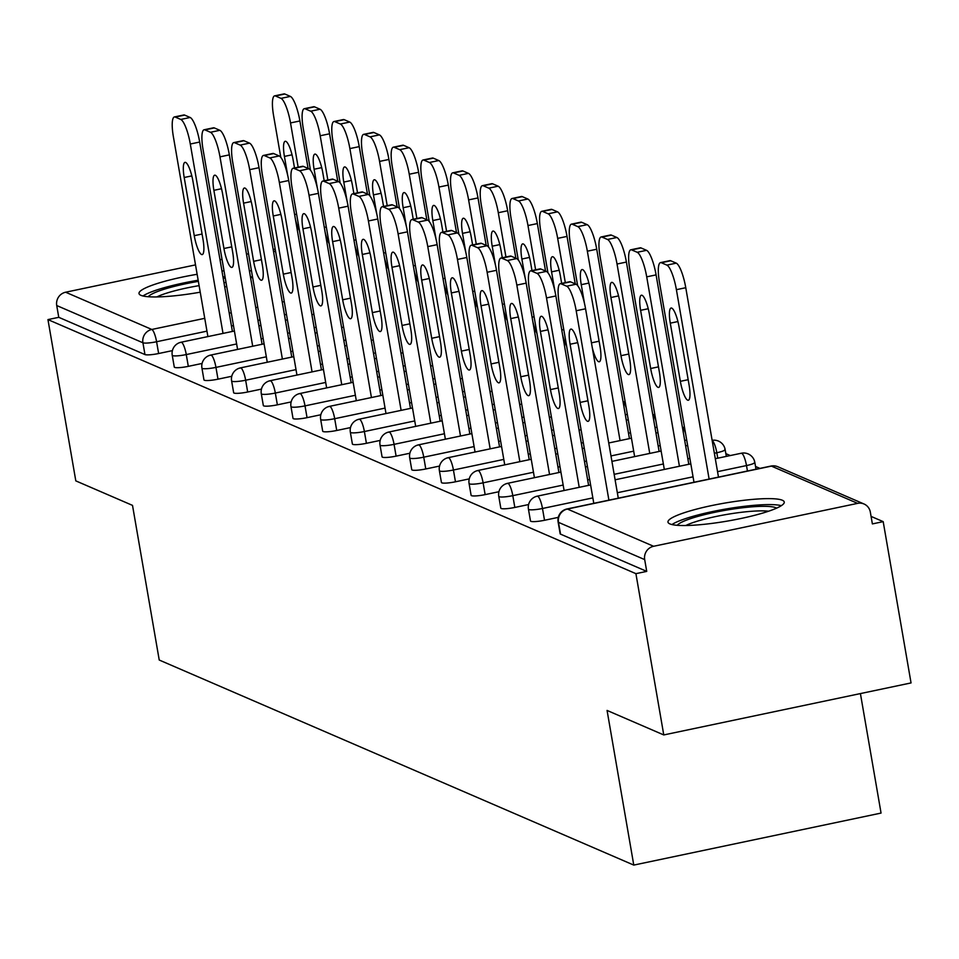 <?xml version="1.0" encoding="UTF-8"?>
<svg xmlns="http://www.w3.org/2000/svg" width="959" height="959" viewBox="0 0 959 959"><rect width="100%" height="100%" fill="white"/><g stroke="black" fill="none" stroke-linecap="round" stroke-linejoin="round"><path stroke-width="1.44" d="M782.352 500.25A59.002 9.087 -9.8 0 0 717.871 504.338A59.002 9.087 -9.8 0 0 667.979 522.116A59.002 9.087 -9.8 0 0 669.885 523.902A59.002 9.087 -9.8 0 0 734.366 519.814A59.002 9.087 -9.8 0 0 784.258 502.036A59.002 9.087 -9.8 0 0 782.352 500.25M251.522 271.061A59.002 9.087 -9.8 0 0 249.352 270.642M223.998 270.798A59.002 9.087 -9.8 0 0 221.949 270.977M197.134 274.286A59.002 9.087 -9.8 0 0 139.007 293.538A59.002 9.087 -9.8 0 0 140.901 295.324A59.002 9.087 -9.8 0 0 200.227 292.183M224.706 286.969A59.002 9.087 -9.8 0 0 226.708 286.453M250.647 278.098A59.002 9.087 -9.8 0 0 252.541 276.971M860.415 693.573L881.057 813.076L633.779 865.09L159.23 660.032L132.51 505.381L75.809 480.879L47.95 319.599L58.763 317.321L144.965 354.566L142.927 342.783L56.725 305.537L58.763 317.321M883.191 521.636L872.378 523.914L870.34 512.13A11.34 10.909 113.4 0 0 857.622 503.367L653.594 546.282A11.34 10.909 113.4 0 0 644.688 559.6L646.726 571.384L635.913 573.662L663.772 734.942L911.05 682.928L883.191 521.636L871.084 516.41M759.936 468.388L755.536 466.482M730.255 455.561L725.843 453.655M56.725 305.537A11.34 10.909 -66.6 0 1 65.632 292.219L195.516 264.888M220.007 259.745L222.02 259.314M246.511 254.171L248.525 253.739M273.111 249.136A11.34 10.909 -66.6 0 1 275.281 249.628M663.772 734.942L607.071 710.439L633.779 865.09M635.913 573.662L47.95 319.599M558.294 517.369L544.52 520.269A11.34 1.75 170.2 0 1 530.842 521.312A11.34 1.75 170.2 0 1 530.483 520.965L528.445 509.181A11.34 1.75 170.2 0 0 528.817 509.529A11.34 1.75 -9.8 0 0 542.482 508.486L544.52 520.269M646.726 571.384L560.536 534.139A11.34 1.75 170.2 0 1 560.164 533.791L558.126 522.008A11.34 1.75 170.2 0 0 558.498 522.355L560.536 534.139M172.404 350.622L158.631 353.523A11.34 1.75 170.2 0 1 144.965 354.566M498.92 491.715L485.146 494.616A11.34 1.75 170.2 0 1 471.48 495.659A11.34 1.75 170.2 0 1 471.109 495.312L469.083 483.528A11.34 1.75 170.2 0 0 469.442 483.875A11.34 1.75 -9.8 0 0 483.108 482.833L485.146 494.616M439.558 466.062L425.784 468.963A11.34 1.75 170.2 0 1 412.118 470.006A11.34 1.75 170.2 0 1 411.747 469.658L409.709 457.875A11.34 1.75 170.2 0 0 410.08 458.222A11.34 1.75 -9.8 0 0 423.746 457.179L425.784 468.963M380.184 440.409L366.41 443.31A11.34 1.75 170.2 0 1 352.744 444.353A11.34 1.75 170.2 0 1 352.385 444.005L350.347 432.221A11.34 1.75 170.2 0 0 350.706 432.569A11.34 1.75 -9.8 0 0 364.384 431.526L366.41 443.31M320.821 414.756L307.048 417.656A11.34 1.75 170.2 0 1 293.382 418.699A11.34 1.75 170.2 0 1 293.01 418.352L290.973 406.568A11.34 1.75 170.2 0 0 291.344 406.916A11.34 1.75 -9.8 0 0 305.01 405.873L307.048 417.656M261.459 389.102L247.674 392.003A11.34 1.75 170.2 0 1 234.008 393.046A11.34 1.75 170.2 0 1 233.648 392.699L231.61 380.915A11.34 1.75 170.2 0 0 231.97 381.262A11.34 1.75 -9.8 0 0 245.648 380.22L247.674 392.003M202.085 363.449L188.312 366.35A11.34 1.75 170.2 0 1 174.646 367.393A11.34 1.75 170.2 0 1 174.274 367.045L172.236 355.262A11.34 1.75 170.2 0 0 172.608 355.609A11.34 1.75 -9.8 0 0 186.274 354.566L188.312 366.35M231.766 376.276L217.993 379.177A11.34 1.75 170.2 0 1 204.327 380.22A11.34 1.75 170.2 0 1 203.955 379.872L201.929 368.088A11.34 1.75 170.2 0 0 202.289 368.436A11.34 1.75 -9.8 0 0 215.955 367.393L217.993 379.177M291.14 401.929L277.367 404.83A11.34 1.75 170.2 0 1 263.689 405.873A11.34 1.75 170.2 0 1 263.329 405.525L261.292 393.741A11.34 1.75 170.2 0 0 261.663 394.089A11.34 1.75 -9.8 0 0 275.329 393.046L277.367 404.83M350.503 427.582L336.729 430.483A11.34 1.75 170.2 0 1 323.063 431.526A11.34 1.75 170.2 0 1 322.692 431.178L320.666 419.395A11.34 1.75 170.2 0 0 321.025 419.742A11.34 1.75 -9.8 0 0 334.691 418.699L336.729 430.483M409.877 453.235L396.103 456.136A11.34 1.75 170.2 0 1 382.425 457.179A11.34 1.75 170.2 0 1 382.066 456.832L380.028 445.048A11.34 1.75 170.2 0 0 380.399 445.396A11.34 1.75 -9.8 0 0 394.065 444.353L396.103 456.136M469.239 478.889L455.465 481.79A11.34 1.75 170.2 0 1 441.799 482.833A11.34 1.75 170.2 0 1 441.428 482.485L439.39 470.701A11.34 1.75 170.2 0 0 439.761 471.049A11.34 1.75 -9.8 0 0 453.427 470.006L455.465 481.79M528.613 504.542L514.827 507.443A11.34 1.75 170.2 0 1 501.161 508.486A11.34 1.75 170.2 0 1 500.802 508.138L498.764 496.354A11.34 1.75 170.2 0 0 499.124 496.702A11.34 1.75 -9.8 0 0 512.801 495.659L514.827 507.443M184.631 115.092L175.257 117.07A22.692 5.143 -101.9 0 0 174.406 116.95L183.78 114.984A22.692 5.143 78.1 0 1 184.631 115.092L190.158 117.477A22.692 5.143 78.1 0 1 199.676 142.04L190.302 144.018L223.015 333.408M232.39 331.442L199.676 142.04M207.899 336.585L173.375 136.693A22.692 5.143 -101.9 0 1 174.406 116.95M175.257 117.07L180.783 119.455L190.158 117.477M192.951 181.275L203.008 239.462A17.394 3.944 78.1 0 1 202.205 254.591A17.394 3.944 78.1 0 1 194.257 235.674L184.2 177.499A17.394 3.944 78.1 0 1 185.003 162.359A17.394 3.944 78.1 0 1 192.951 181.275M190.302 144.018A22.692 5.143 -101.9 0 0 180.783 119.455M294.509 167.969L293.166 160.201A17.394 3.944 -101.9 0 0 285.207 141.285A17.394 3.944 -101.9 0 0 284.415 156.413L287.652 175.185M295.42 219.263A17.394 3.944 -101.9 0 0 299.496 230.783M298.165 167.202L290.517 122.932A22.692 5.143 -101.9 0 0 280.987 98.369L275.473 95.984A22.692 5.143 -101.9 0 0 274.622 95.876A22.692 5.143 -101.9 0 0 273.579 115.619L280.783 157.312M308.091 168.436L299.891 120.966L290.517 122.932M280.987 98.369L290.361 96.403L284.847 94.018L275.473 95.984M290.361 96.403A22.692 5.143 78.1 0 1 299.891 120.966M274.622 95.876L283.984 93.91A22.692 5.143 78.1 0 1 284.847 94.018M148.273 296.739A51.055 7.864 170.2 0 1 198.357 281.383M223.207 278.254A51.055 7.864 170.2 0 1 225.257 278.098M226.024 282.485A47.279 7.276 -9.8 0 0 223.962 282.617M199.1 285.638A47.279 7.276 -9.8 0 0 156.82 296.942M252.361 277.079A58.619 9.027 -9.8 0 0 250.395 276.672M225.029 276.755A58.619 9.027 -9.8 0 0 222.979 276.935M198.165 280.232A58.619 9.027 -9.8 0 0 142.963 295.983M677.258 525.304A51.055 7.864 170.2 0 1 740.336 508.042A51.055 7.864 170.2 0 1 776.586 508.15M768.615 511.207A47.279 7.276 -9.8 0 0 740 512.466A47.279 7.276 -9.8 0 0 685.793 525.508M781.345 505.657A58.619 9.027 -9.8 0 0 742.302 506.568A58.619 9.027 -9.8 0 0 671.935 524.561M214.313 127.919L204.95 129.897A22.692 5.143 -101.9 0 0 204.087 129.777L213.461 127.811A22.692 5.143 78.1 0 1 214.313 127.919L219.839 130.304A22.692 5.143 78.1 0 1 229.357 154.867L219.983 156.844L252.708 346.235M262.071 344.269L229.357 154.867M237.58 349.412L203.056 149.52A22.692 5.143 -101.9 0 1 204.087 129.777M204.95 129.897L210.465 132.282L219.839 130.304M222.644 194.102L232.689 252.289A17.394 3.944 78.1 0 1 231.898 267.417A17.394 3.944 78.1 0 1 223.938 248.501L213.881 190.326A17.394 3.944 78.1 0 1 214.684 175.185A17.394 3.944 78.1 0 1 222.644 194.102M219.983 156.844A22.692 5.143 -101.9 0 0 210.465 132.282M244.006 140.745L234.631 142.723A22.692 5.143 -101.9 0 0 233.768 142.603L243.142 140.637A22.692 5.143 78.1 0 1 244.006 140.745L249.52 143.131A22.692 5.143 78.1 0 1 259.038 167.693L249.676 169.659L282.39 359.062M291.764 357.096L259.038 167.693M267.261 362.238L232.737 162.347A22.692 5.143 -101.9 0 1 233.768 142.603M234.631 142.723L240.146 145.109L249.52 143.131M252.325 206.928L262.37 265.116A17.394 3.944 78.1 0 1 261.579 280.244A17.394 3.944 78.1 0 1 253.62 261.327L243.574 203.152A17.394 3.944 78.1 0 1 244.365 188.012A17.394 3.944 78.1 0 1 252.325 206.928M249.676 169.659A22.692 5.143 -101.9 0 0 240.146 145.109M273.687 153.572L264.312 155.55A22.692 5.143 -101.9 0 0 263.461 155.43L272.835 153.464A22.692 5.143 78.1 0 1 273.687 153.572L279.201 155.957A22.692 5.143 78.1 0 1 288.731 180.52L279.357 182.486L312.071 371.888M321.445 369.922L288.731 180.52M296.954 375.065L262.418 175.173A22.692 5.143 -101.9 0 1 263.461 155.43M264.312 155.55L269.827 157.935L279.201 155.957M282.006 219.755L292.051 277.93A17.394 3.944 78.1 0 1 291.26 293.07A17.394 3.944 78.1 0 1 283.301 274.154L273.255 215.979A17.394 3.944 78.1 0 1 274.046 200.839A17.394 3.944 78.1 0 1 282.006 219.755M279.357 182.486A22.692 5.143 -101.9 0 0 269.827 157.935M303.368 166.398L293.993 168.376A22.692 5.143 -101.9 0 0 293.142 168.257L302.517 166.291A22.692 5.143 78.1 0 1 303.368 166.398L308.882 168.784A22.692 5.143 78.1 0 1 318.412 193.346L309.038 195.312L341.752 384.715M351.126 382.749L318.412 193.346M326.635 387.892L292.099 188A22.692 5.143 -101.9 0 1 293.142 168.257M293.993 168.376L299.52 170.762L308.882 168.784M311.687 232.581L321.744 290.757A17.394 3.944 78.1 0 1 320.941 305.897A17.394 3.944 78.1 0 1 312.982 286.981L302.936 228.805A17.394 3.944 78.1 0 1 303.727 213.665A17.394 3.944 78.1 0 1 311.687 232.581M309.038 195.312A22.692 5.143 -101.9 0 0 299.52 170.762M333.049 179.225L323.674 181.203A22.692 5.143 -101.9 0 0 322.823 181.083L332.198 179.117A22.692 5.143 78.1 0 1 333.049 179.225L338.575 181.611A22.692 5.143 78.1 0 1 348.093 206.173L338.719 208.139L371.433 397.541M380.807 395.576L348.093 206.173M356.316 400.718L321.792 200.827A22.692 5.143 -101.9 0 1 322.823 181.083M323.674 181.203L329.201 183.589L338.575 181.611M341.368 245.408L351.426 303.583A17.394 3.944 78.1 0 1 350.622 318.724A17.394 3.944 78.1 0 1 342.675 299.807L332.617 241.632A17.394 3.944 78.1 0 1 333.42 226.492A17.394 3.944 78.1 0 1 341.368 245.408M338.719 208.139A22.692 5.143 -101.9 0 0 329.201 183.589M324.19 180.795L322.847 173.028A17.394 3.944 -101.9 0 0 314.888 154.111A17.394 3.944 -101.9 0 0 314.096 169.24L317.333 188.012M325.101 232.09A17.394 3.944 -101.9 0 0 329.177 243.61M327.846 180.028L320.198 135.758A22.692 5.143 -101.9 0 0 310.668 111.196L305.154 108.811A22.692 5.143 -101.9 0 0 304.303 108.703A22.692 5.143 -101.9 0 0 303.26 128.446L310.464 170.139M337.772 181.263L329.572 133.792L320.198 135.758M310.668 111.196L320.042 109.23L314.528 106.845L305.154 108.811M320.042 109.23A22.692 5.143 78.1 0 1 329.572 133.792M304.303 108.703L313.677 106.737A22.692 5.143 78.1 0 1 314.528 106.845M353.871 193.622L352.528 185.854A17.394 3.944 -101.9 0 0 344.569 166.938A17.394 3.944 -101.9 0 0 343.778 182.066L347.026 200.839M354.782 244.917A17.394 3.944 -101.9 0 0 358.858 256.437M357.527 192.855L349.879 148.585A22.692 5.143 -101.9 0 0 340.361 124.023L334.835 121.637A22.692 5.143 -101.9 0 0 333.984 121.529A22.692 5.143 -101.9 0 0 332.941 141.273L340.145 182.965M367.453 194.09L359.253 146.619L349.879 148.585M340.361 124.023L349.723 122.057L344.209 119.671L334.835 121.637M349.723 122.057A22.692 5.143 78.1 0 1 359.253 146.619M333.984 121.529L343.358 119.563A22.692 5.143 78.1 0 1 344.209 119.671M383.564 206.449L382.209 198.681A17.394 3.944 -101.9 0 0 374.262 179.765A17.394 3.944 -101.9 0 0 373.459 194.893L376.707 213.665M384.475 257.743A17.394 3.944 -101.9 0 0 388.539 269.263M387.208 205.682L379.56 161.412A22.692 5.143 -101.9 0 0 370.042 136.849L364.516 134.464A22.692 5.143 -101.9 0 0 363.665 134.356A22.692 5.143 -101.9 0 0 362.634 154.099L369.838 195.792M397.134 206.916L388.934 159.446L379.56 161.412M370.042 136.849L379.416 134.883L373.89 132.498L364.516 134.464M379.416 134.883A22.692 5.143 78.1 0 1 388.934 159.446M363.665 134.356L373.039 132.39A22.692 5.143 78.1 0 1 373.89 132.498M413.245 219.275L411.902 211.507A17.394 3.944 -101.9 0 0 403.943 192.591A17.394 3.944 -101.9 0 0 403.152 207.719L406.388 226.492M414.156 270.57A17.394 3.944 -101.9 0 0 418.232 282.09M416.889 218.508L409.253 174.238A22.692 5.143 -101.9 0 0 399.723 149.676L394.209 147.29A22.692 5.143 -101.9 0 0 393.346 147.183A22.692 5.143 -101.9 0 0 392.315 166.926L399.519 208.618M426.827 219.743L418.615 172.272L409.253 174.238M399.723 149.676L409.097 147.71L403.583 145.324L394.209 147.29M409.097 147.71A22.692 5.143 78.1 0 1 418.615 172.272M393.346 147.183L402.72 145.217A22.692 5.143 78.1 0 1 403.583 145.324M442.926 232.102L441.584 224.334A17.394 3.944 -101.9 0 0 433.624 205.418A17.394 3.944 -101.9 0 0 432.833 220.546L436.069 239.318M443.837 283.396A17.394 3.944 -101.9 0 0 447.913 294.916M446.582 231.335L438.934 187.065A22.692 5.143 -101.9 0 0 429.404 162.503L423.89 160.117A22.692 5.143 -101.9 0 0 423.039 160.009A22.692 5.143 -101.9 0 0 421.996 179.753L429.2 221.445M456.508 232.569L448.309 185.099L438.934 187.065M429.404 162.503L438.778 160.537L433.264 158.151L423.89 160.117M438.778 160.537A22.692 5.143 78.1 0 1 448.309 185.099M423.039 160.009L432.401 158.043A22.692 5.143 78.1 0 1 433.264 158.151M362.73 192.052L353.368 194.03A22.692 5.143 -101.9 0 0 352.504 193.91L361.879 191.944A22.692 5.143 78.1 0 1 362.73 192.052L368.256 194.437A22.692 5.143 78.1 0 1 377.774 219L368.412 220.966L401.126 410.368M410.488 408.402L377.774 219M385.998 413.545L351.474 213.653A22.692 5.143 -101.9 0 1 352.504 193.91M353.368 194.03L358.882 196.415L368.256 194.437M371.061 258.235L381.107 316.41A17.394 3.944 78.1 0 1 380.315 331.55A17.394 3.944 78.1 0 1 372.356 312.634L362.298 254.459A17.394 3.944 78.1 0 1 363.101 239.318A17.394 3.944 78.1 0 1 371.061 258.235M368.412 220.966A22.692 5.143 -101.9 0 0 358.882 196.415M472.607 244.929L471.265 237.161A17.394 3.944 -101.9 0 0 463.305 218.244A17.394 3.944 -101.9 0 0 462.514 233.373L465.75 252.145M473.518 296.223A17.394 3.944 -101.9 0 0 477.594 307.743M476.263 244.161L468.615 199.892A22.692 5.143 -101.9 0 0 459.085 175.329L453.571 172.944A22.692 5.143 -101.9 0 0 452.72 172.836A22.692 5.143 -101.9 0 0 451.677 192.579L458.882 234.272M486.189 245.396L477.99 197.926L468.615 199.892M459.085 175.329L468.46 173.363L462.945 170.978L453.571 172.944M468.46 173.363A22.692 5.143 78.1 0 1 477.99 197.926M452.72 172.836L462.094 170.858A22.692 5.143 78.1 0 1 462.945 170.978M392.423 204.878L383.049 206.856A22.692 5.143 -101.9 0 0 382.197 206.736L391.56 204.77A22.692 5.143 78.1 0 1 392.423 204.878L397.937 207.264A22.692 5.143 78.1 0 1 407.467 231.826L398.093 233.792L430.807 423.195M440.181 421.229L407.467 231.826M415.679 426.371L381.155 226.48A22.692 5.143 -101.9 0 1 382.197 206.736M383.049 206.856L388.563 209.242L397.937 207.264M400.742 271.061L410.788 329.237A17.394 3.944 78.1 0 1 409.996 344.377A17.394 3.944 78.1 0 1 402.037 325.461L391.991 267.285A17.394 3.944 78.1 0 1 392.782 252.145A17.394 3.944 78.1 0 1 400.742 271.061M398.093 233.792A22.692 5.143 -101.9 0 0 388.563 209.242M502.288 257.755L500.946 249.987A17.394 3.944 -101.9 0 0 492.998 231.071A17.394 3.944 -101.9 0 0 492.195 246.199L495.443 264.972M503.199 309.05A17.394 3.944 -101.9 0 0 507.275 320.57M505.944 256.988L498.296 212.718A22.692 5.143 -101.9 0 0 488.778 188.156L483.252 185.77A22.692 5.143 -101.9 0 0 482.401 185.662A22.692 5.143 -101.9 0 0 481.358 205.406L488.563 247.098M515.87 258.223L507.671 210.752L498.296 212.718M488.778 188.156L498.141 186.19L492.626 183.804L483.252 185.77M498.141 186.19A22.692 5.143 78.1 0 1 507.671 210.752M482.401 185.662L491.775 183.684A22.692 5.143 78.1 0 1 492.626 183.804M422.104 217.705L412.73 219.683A22.692 5.143 -101.9 0 0 411.879 219.563L421.253 217.597A22.692 5.143 78.1 0 1 422.104 217.705L427.618 220.09A22.692 5.143 78.1 0 1 437.148 244.653L427.774 246.619L460.488 436.021M469.862 434.055L437.148 244.653M445.372 439.198L410.836 239.306A22.692 5.143 -101.9 0 1 411.879 219.563M412.73 219.683L418.244 222.068L427.618 220.09M430.423 283.888L440.469 342.063A17.394 3.944 78.1 0 1 439.678 357.204A17.394 3.944 78.1 0 1 431.718 338.287L421.672 280.112A17.394 3.944 78.1 0 1 422.463 264.972A17.394 3.944 78.1 0 1 430.423 283.888M427.774 246.619A22.692 5.143 -101.9 0 0 418.244 222.068M531.981 270.582L530.639 262.814A17.394 3.944 -101.9 0 0 522.679 243.898A17.394 3.944 -101.9 0 0 521.876 259.026L525.124 277.798M532.892 321.876A17.394 3.944 -101.9 0 0 536.968 333.396M535.625 269.815L527.977 225.545A22.692 5.143 -101.9 0 0 518.459 200.982L512.945 198.597A22.692 5.143 -101.9 0 0 512.082 198.489A22.692 5.143 -101.9 0 0 511.051 218.232L518.256 259.925M545.551 271.049L537.352 223.579L527.977 225.545M518.459 200.982L527.834 199.016L522.307 196.631L512.945 198.597M527.834 199.016A22.692 5.143 78.1 0 1 537.352 223.579M512.082 198.489L521.456 196.511A22.692 5.143 78.1 0 1 522.307 196.631M451.785 230.532L442.411 232.51A22.692 5.143 -101.9 0 0 441.56 232.39L450.934 230.424A22.692 5.143 78.1 0 1 451.785 230.532L457.299 232.917A22.692 5.143 78.1 0 1 466.829 257.48L457.455 259.445L490.169 448.848M499.543 446.882L466.829 257.48M475.053 452.025L440.517 252.133A22.692 5.143 -101.9 0 1 441.56 232.39M442.411 232.51L447.937 234.895L457.299 232.917M460.104 296.715L470.162 354.89A17.394 3.944 78.1 0 1 469.359 370.03A17.394 3.944 78.1 0 1 461.399 351.114L451.353 292.939A17.394 3.944 78.1 0 1 452.145 277.798A17.394 3.944 78.1 0 1 460.104 296.715M457.455 259.445A22.692 5.143 -101.9 0 0 447.937 234.895M561.662 283.408L560.32 275.641A17.394 3.944 -101.9 0 0 552.36 256.724A17.394 3.944 -101.9 0 0 551.569 271.853L554.805 290.625M562.573 334.703A17.394 3.944 -101.9 0 0 566.649 346.223M565.319 282.641L557.67 238.371A22.692 5.143 -101.9 0 0 548.14 213.809L542.626 211.424A22.692 5.143 -101.9 0 0 541.763 211.316A22.692 5.143 -101.9 0 0 540.732 231.059L547.937 272.752M575.244 283.876L567.033 236.405L557.67 238.371M548.14 213.809L557.515 211.843L552 209.458L542.626 211.424M557.515 211.843A22.692 5.143 78.1 0 1 567.033 236.405M541.763 211.316L551.137 209.338A22.692 5.143 78.1 0 1 552 209.458M481.466 243.358L472.092 245.336A22.692 5.143 -101.9 0 0 471.241 245.216L480.615 243.25A22.692 5.143 78.1 0 1 481.466 243.358L486.992 245.744A22.692 5.143 78.1 0 1 496.51 270.306L487.136 272.272L519.85 461.675M529.224 459.709L496.51 270.306M504.734 464.851L470.21 264.96A22.692 5.143 -101.9 0 1 471.241 245.216M472.092 245.336L477.618 247.722L486.992 245.744M489.785 309.541L499.843 367.717A17.394 3.944 78.1 0 1 499.04 382.857A17.394 3.944 78.1 0 1 491.092 363.941L481.034 305.765A17.394 3.944 78.1 0 1 481.838 290.625A17.394 3.944 78.1 0 1 489.785 309.541M487.136 272.272A22.692 5.143 -101.9 0 0 477.618 247.722M592.254 347.53A17.394 3.944 -101.9 0 0 599.255 361.771A17.394 3.944 -101.9 0 0 600.046 346.643L590.001 288.467A17.394 3.944 -101.9 0 0 582.041 269.551A17.394 3.944 -101.9 0 0 581.25 284.679L584.487 303.452M620.065 440.601L587.352 251.198A22.692 5.143 -101.9 0 0 577.821 226.636L572.307 224.25A22.692 5.143 -101.9 0 0 571.456 224.142A22.692 5.143 -101.9 0 0 570.413 243.886L577.618 285.578M629.44 438.623L596.726 249.232L587.352 251.198M577.821 226.636L587.196 224.67L581.681 222.284L572.307 224.25M587.196 224.67A22.692 5.143 78.1 0 1 596.726 249.232M571.456 224.142L580.818 222.164A22.692 5.143 78.1 0 1 581.681 222.284M511.159 256.185L501.785 258.163A22.692 5.143 -101.9 0 0 500.922 258.043L510.296 256.077A22.692 5.143 78.1 0 1 511.159 256.185L516.673 258.57A22.692 5.143 78.1 0 1 526.191 283.133L516.829 285.099L549.543 474.501M558.905 472.535L526.191 283.133M534.415 477.678L499.891 277.786A22.692 5.143 -101.9 0 1 500.922 258.043M501.785 258.163L507.299 260.548L516.673 258.57M519.478 322.368L529.524 380.543A17.394 3.944 78.1 0 1 528.733 395.683A17.394 3.944 78.1 0 1 520.773 376.767L510.727 318.592A17.394 3.944 78.1 0 1 511.519 303.452A17.394 3.944 78.1 0 1 519.478 322.368M516.829 285.099A22.692 5.143 -101.9 0 0 507.299 260.548M629.727 359.469L619.682 301.294A17.394 3.944 -101.9 0 0 611.722 282.378A17.394 3.944 -101.9 0 0 610.931 297.506L620.976 355.693A17.394 3.944 -101.9 0 0 628.936 374.597A17.394 3.944 -101.9 0 0 629.727 359.469M649.746 453.427L617.033 264.025A22.692 5.143 -101.9 0 0 607.503 239.462L601.988 237.077A22.692 5.143 -101.9 0 0 601.137 236.969A22.692 5.143 -101.9 0 0 600.094 256.712L634.63 456.604M659.121 451.449L626.407 262.059L617.033 264.025M607.503 239.462L616.877 237.496L611.362 235.111L601.988 237.077M616.877 237.496A22.692 5.143 78.1 0 1 626.407 262.059M601.137 236.969L610.511 234.991A22.692 5.143 78.1 0 1 611.362 235.111M540.84 269.011L531.466 270.989A22.692 5.143 -101.9 0 0 530.615 270.87L539.977 268.904A22.692 5.143 78.1 0 1 540.84 269.011L546.354 271.397A22.692 5.143 78.1 0 1 555.884 295.959L546.51 297.925L579.224 487.328M588.598 485.362L555.884 295.959M564.096 490.505L529.572 290.613A22.692 5.143 -101.9 0 1 530.615 270.87M531.466 270.989L536.98 273.375L546.354 271.397M549.159 335.194L559.205 393.37A17.394 3.944 78.1 0 1 558.414 408.51A17.394 3.944 78.1 0 1 550.454 389.594L540.408 331.418A17.394 3.944 78.1 0 1 541.2 316.278A17.394 3.944 78.1 0 1 549.159 335.194M546.51 297.925A22.692 5.143 -101.9 0 0 536.98 273.375M659.42 372.296L649.363 314.12A17.394 3.944 -101.9 0 0 641.415 295.204A17.394 3.944 -101.9 0 0 640.612 310.332L650.67 368.508A17.394 3.944 -101.9 0 0 658.617 387.424A17.394 3.944 -101.9 0 0 659.42 372.296M679.428 466.254L646.714 276.851A22.692 5.143 -101.9 0 0 637.196 252.289L631.669 249.903A22.692 5.143 -101.9 0 0 630.818 249.796A22.692 5.143 -101.9 0 0 629.787 269.539L664.311 469.43M688.802 464.276L656.088 274.885L646.714 276.851M637.196 252.289L646.558 250.323L641.044 247.937L631.669 249.903M646.558 250.323A22.692 5.143 78.1 0 1 656.088 274.885M630.818 249.796L640.192 247.818A22.692 5.143 78.1 0 1 641.044 247.937M570.521 281.838L561.147 283.816A22.692 5.143 -101.9 0 0 560.296 283.696L569.67 281.73A22.692 5.143 78.1 0 1 570.521 281.838L576.035 284.224A22.692 5.143 78.1 0 1 585.565 308.786L576.191 310.752L608.905 500.154M618.279 498.189L585.565 308.786M593.789 503.331L559.253 303.44A22.692 5.143 -101.9 0 1 560.296 283.696M561.147 283.816L566.661 286.202L576.035 284.224M578.84 348.021L588.886 406.196A17.394 3.944 78.1 0 1 588.095 421.337A17.394 3.944 78.1 0 1 580.135 402.42L570.09 344.245A17.394 3.944 78.1 0 1 570.881 329.105A17.394 3.944 78.1 0 1 578.84 348.021M576.191 310.752A22.692 5.143 -101.9 0 0 566.661 286.202M689.101 385.122L679.056 326.947A17.394 3.944 -101.9 0 0 671.096 308.031A17.394 3.944 -101.9 0 0 670.293 323.159L680.351 381.334A17.394 3.944 -101.9 0 0 688.31 400.251A17.394 3.944 -101.9 0 0 689.101 385.122M709.121 479.08L676.395 289.678A22.692 5.143 -101.9 0 0 666.877 265.116L661.362 262.73A22.692 5.143 -101.9 0 0 660.499 262.622A22.692 5.143 -101.9 0 0 659.468 282.366L693.992 482.257M718.483 477.103L685.769 287.712L676.395 289.678M666.877 265.116L676.251 263.15L670.725 260.764L661.362 262.73M676.251 263.15A22.692 5.143 78.1 0 1 685.769 287.712M660.499 262.622L669.873 260.644A22.692 5.143 78.1 0 1 670.725 260.764M65.632 292.219L151.834 329.464L204.746 318.328M229.237 313.173L231.251 312.754M255.741 307.599L257.755 307.18M282.246 302.025L284.26 301.606M275.677 251.893L273.423 250.922M206.952 331.143L156.593 341.74A11.34 1.75 -9.8 0 1 142.927 342.783A11.34 10.909 -66.6 0 1 151.834 329.464A11.34 2.577 78.1 0 1 156.593 341.74L158.631 353.523M857.622 503.367L771.42 466.11L567.404 509.037L653.594 546.282M644.688 559.6L558.498 522.355A11.34 10.909 113.4 0 1 567.404 509.037A11.34 2.577 -101.9 0 0 566.973 508.977A11.34 2.577 -101.9 0 0 566.565 509.241M864.023 503.99L777.833 466.745A11.34 10.909 113.4 0 0 771.42 466.11A11.34 2.577 -101.9 0 0 771 466.062A11.34 2.577 -101.9 0 0 770.628 466.278M286.477 314.42L284.463 314.84M259.973 319.994L257.959 320.414M233.457 325.569L231.455 325.988M236.645 343.969L186.274 354.566A11.34 2.577 78.1 0 0 181.515 342.291A11.34 2.577 -101.9 0 0 181.083 342.231A11.34 2.577 -101.9 0 0 180.676 342.495M316.158 327.247L314.144 327.666M289.654 332.821L287.64 333.241M263.15 338.395L261.136 338.815M345.839 340.073L343.825 340.493M319.335 345.648L317.321 346.067M292.831 351.222L290.817 351.641M266.326 356.796L215.955 367.393A11.34 2.577 78.1 0 0 211.196 355.118A11.34 2.577 -101.9 0 0 210.776 355.058A11.34 2.577 -101.9 0 0 210.369 355.321M375.52 352.9L373.507 353.32M349.016 358.474L347.002 358.894M322.512 364.048L320.498 364.468M296.007 369.623L245.648 380.22A11.34 2.577 78.1 0 0 240.877 367.944A11.34 2.577 -101.9 0 0 240.457 367.884A11.34 2.577 -101.9 0 0 240.05 368.148M405.201 365.727L403.2 366.146M378.697 371.301L376.695 371.72M352.193 376.875L350.191 377.295M325.688 382.449L275.329 393.046A11.34 2.577 78.1 0 0 270.57 380.771A11.34 2.577 -101.9 0 0 270.138 380.711A11.34 2.577 -101.9 0 0 269.731 380.975M434.895 378.553L432.881 378.973M408.39 384.127L406.376 384.547M381.886 389.702L379.872 390.121M355.369 395.276L305.01 405.873A11.34 2.577 78.1 0 0 300.251 393.598A11.34 2.577 -101.9 0 0 299.819 393.538A11.34 2.577 -101.9 0 0 299.412 393.801M464.576 391.38L462.562 391.799M438.071 396.954L436.057 397.374M411.567 402.528L409.553 402.948M385.062 408.102L334.691 418.699A11.34 2.577 78.1 0 0 329.932 406.424A11.34 2.577 -101.9 0 0 329.5 406.364A11.34 2.577 -101.9 0 0 329.105 406.628M494.257 404.207L492.243 404.626M467.752 409.781L465.738 410.2M441.248 415.355L439.234 415.774M414.744 420.929L364.384 431.526A11.34 2.577 78.1 0 0 359.613 419.251A11.34 2.577 -101.9 0 0 359.193 419.191A11.34 2.577 -101.9 0 0 358.786 419.455M523.938 417.033L521.924 417.453M497.433 422.607L495.419 423.027M470.929 428.182L468.915 428.601M444.425 433.756L394.065 444.353A11.34 2.577 78.1 0 0 389.294 432.077A11.34 2.577 -101.9 0 0 388.874 432.018A11.34 2.577 -101.9 0 0 388.467 432.281M627.33 414.36L625.316 414.779M553.619 429.86L551.617 430.279M527.114 435.434L525.112 435.854M500.61 441.008L498.608 441.428M474.106 446.582L423.746 457.179A11.34 2.577 78.1 0 0 418.987 444.904A11.34 2.577 -101.9 0 0 418.556 444.844A11.34 2.577 -101.9 0 0 418.148 445.108M657.011 427.187L654.997 427.606M630.507 432.761L628.493 433.18M583.312 442.686L581.298 443.106M556.807 448.261L554.793 448.68M530.303 453.835L528.289 454.254M503.799 459.409L453.427 470.006A11.34 2.577 78.1 0 0 448.668 457.731A11.34 2.577 -101.9 0 0 448.237 457.671A11.34 2.577 -101.9 0 0 447.829 457.934M686.692 440.013L684.69 440.433M660.188 445.587L658.174 446.007M633.683 451.162L610.979 455.933M586.488 461.087L584.475 461.507M559.984 466.661L557.97 467.081M533.48 472.236L483.108 482.833A11.34 2.577 78.1 0 0 478.349 470.557A11.34 2.577 -101.9 0 0 477.918 470.497A11.34 2.577 -101.9 0 0 477.522 470.761M717.764 458.186L716.817 452.744L714.371 453.259M689.869 458.414L687.867 458.834M663.364 463.988L614.156 474.333M589.665 479.488L587.651 479.908M563.161 485.062L512.801 495.659A11.34 2.577 78.1 0 0 508.03 483.384A11.34 2.577 -101.9 0 0 507.611 483.324A11.34 2.577 -101.9 0 0 507.203 483.588M747.445 471.013L746.498 465.571L717.548 471.66M693.057 476.815L617.332 492.734M592.842 497.889L542.482 508.486A11.34 2.577 78.1 0 0 537.711 496.211A11.34 2.577 -101.9 0 0 537.292 496.151A11.34 2.577 -101.9 0 0 536.884 496.414M623.11 402.037A11.34 2.577 78.1 0 1 626.203 407.851M652.803 414.863A11.34 2.577 78.1 0 1 655.884 420.677M682.484 427.69A11.34 2.577 78.1 0 1 685.577 433.504M712.165 440.517A11.34 2.577 78.1 0 1 716.817 452.744A11.34 1.75 170.2 0 0 725.148 449.579A11.34 11.34 0 0 0 712.129 440.313M724.776 449.232A11.34 1.75 170.2 0 1 725.148 449.579L726.323 456.388M754.457 462.058A11.34 1.75 170.2 0 1 754.829 462.406A11.34 1.75 170.2 0 1 746.498 465.571A11.34 2.577 78.1 0 0 741.739 453.283A11.34 2.577 -101.9 0 0 741.307 453.235A11.34 2.577 -101.9 0 0 740.947 453.451M194.257 235.674L202.073 234.032M184.2 177.499L191.824 175.893M296.619 214.145L294.605 214.564M292.027 154.807L284.415 156.413M223.938 248.501L231.754 246.859M213.881 190.326L221.505 188.719M253.62 261.327L261.435 259.685M243.574 203.152L251.186 201.546M283.301 274.154L291.116 272.512M273.255 215.979L280.879 214.372M312.982 286.981L320.797 285.338M302.936 228.805L310.56 227.199M342.675 299.807L350.491 298.165M332.617 241.632L340.241 240.026M326.3 226.971L324.286 227.391M321.721 167.633L314.096 169.24M355.981 239.798L353.979 240.218M351.402 180.46L343.778 182.066M385.674 252.625L383.66 253.044M381.083 193.286L373.459 194.893M415.355 265.451L413.341 265.871M410.764 206.113L403.152 207.719M445.036 278.278L443.022 278.697M440.445 218.94L432.833 220.546M372.356 312.634L380.172 310.992M362.298 254.459L369.922 252.852M474.717 291.104L472.703 291.524M470.138 231.766L462.514 233.373M402.037 325.461L409.853 323.818M391.991 267.285L399.603 265.679M504.41 303.931L502.396 304.351M499.819 244.593L492.195 246.199M431.718 338.287L439.534 336.645M421.672 280.112L429.296 278.506M534.091 316.758L532.077 317.177M529.5 257.42L521.876 259.026M461.399 351.114L469.215 349.472M451.353 292.939L458.977 291.332M563.772 329.584L561.758 330.004M559.181 270.246L551.569 271.853M491.092 363.941L498.908 362.298M481.034 305.765L488.658 304.159M599.111 341.212L591.439 342.831M588.862 283.073L581.25 284.679M520.773 376.767L528.589 375.125M510.727 318.592L518.339 316.985M628.792 354.039L620.976 355.693M618.555 295.899L610.931 297.506M550.454 389.594L558.27 387.951M540.408 331.418L548.021 329.812M658.485 366.865L650.67 368.508M648.236 308.726L640.612 310.332M580.135 402.42L587.951 400.778M570.09 344.245L577.714 342.639M688.166 379.692L680.351 381.334M677.917 321.553L670.293 323.159M313.917 314.288L311.903 314.708M287.412 319.862L285.398 320.282M260.908 325.437L258.894 325.868M234.404 331.011L181.083 342.231A11.34 11.34 0 0 0 172.236 355.262M343.598 327.115L341.596 327.534M317.093 332.689L315.079 333.109M290.589 338.263L288.575 338.695M264.085 343.837L210.776 355.058A11.34 11.34 0 0 0 201.929 368.088M373.291 339.942L371.277 340.361M346.774 345.516L344.772 345.935M320.27 351.09L318.268 351.521M293.766 356.664L240.457 367.884A11.34 11.34 0 0 0 231.61 380.915M402.972 352.768L400.958 353.188M376.467 358.342L374.454 358.762M349.963 363.917L347.949 364.348M323.459 369.491L270.138 380.711A11.34 11.34 0 0 0 261.292 393.741M432.653 365.595L430.639 366.014M406.148 371.169L404.135 371.589M379.644 376.743L377.63 377.175M353.14 382.317L299.819 393.538A11.34 11.34 0 0 0 290.973 406.568M462.334 378.421L460.32 378.841M435.83 383.996L433.816 384.415M409.325 389.57L407.311 390.001M382.821 395.144L329.5 406.364A11.34 11.34 0 0 0 320.666 419.395M492.015 391.248L490.013 391.668M465.511 396.822L463.497 397.242M439.006 402.396L436.992 402.828M412.502 407.971L359.193 419.191A11.34 11.34 0 0 0 350.347 432.221M521.708 404.075L519.694 404.494M495.204 409.649L493.19 410.068M468.687 415.223L466.685 415.655M442.183 420.797L388.874 432.018A11.34 11.34 0 0 0 380.028 445.048M625.136 401.689A11.34 11.34 0 0 0 623.086 401.833M551.389 416.901L549.375 417.321M524.885 422.475L522.871 422.895M498.38 428.05L496.366 428.481M471.876 433.624L418.556 444.844A11.34 11.34 0 0 0 409.709 457.875M654.829 414.516A11.34 11.34 0 0 0 652.767 414.66M628.265 419.802L626.263 420.222M581.07 429.728L579.056 430.147M554.566 435.302L552.552 435.722M528.061 440.876L526.047 441.308M501.557 446.45L448.237 457.671A11.34 11.34 0 0 0 439.39 470.701M684.51 427.342A11.34 11.34 0 0 0 682.448 427.486M657.958 432.629L655.944 433.048M631.442 438.203L608.737 442.974M584.247 448.129L582.233 448.548M557.742 453.703L555.729 454.134M531.238 459.277L477.918 470.497A11.34 11.34 0 0 0 469.083 483.528M687.639 445.456L685.625 445.875M661.135 451.03L611.926 461.375M587.423 466.53L585.41 466.961M560.919 472.104L507.611 483.324A11.34 11.34 0 0 0 498.764 496.354M756.004 469.215L754.829 462.406A11.34 11.34 0 0 0 741.307 453.235L715.306 458.702M690.816 463.856L615.103 479.788M590.6 484.93L537.292 496.151A11.34 11.34 0 0 0 528.445 509.181M777.833 466.745A11.34 11.34 0 0 0 771 466.062L566.973 508.977A11.34 11.34 0 0 0 558.126 522.008"/></g></svg>

